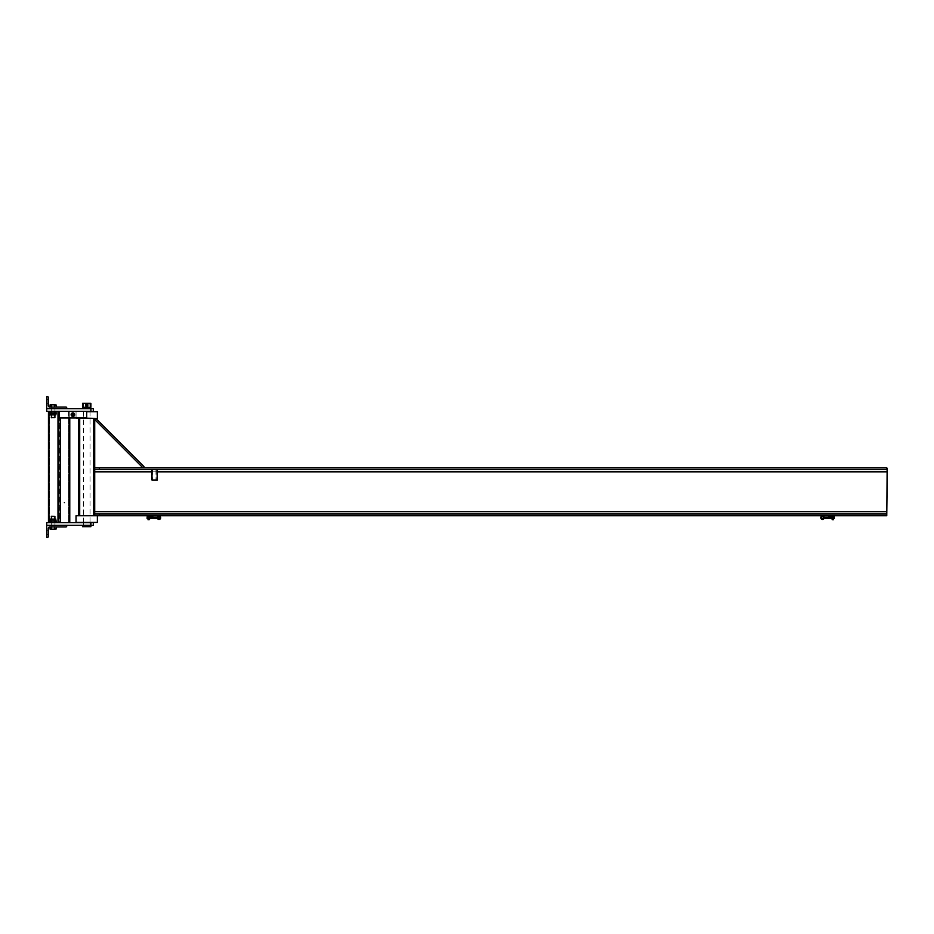 <?xml version="1.0" encoding="UTF-8"?>
<svg xmlns="http://www.w3.org/2000/svg" width="934" height="934" viewBox="0 0 934 934"><rect width="100%" height="100%" fill="white"/><g stroke="black" fill="none" stroke-linecap="round" stroke-linejoin="round"><path stroke-width="0.7" stroke-dasharray="4.67 3.5" d="M76.039 515.731L97.37 515.731M97.37 522.41L76.039 522.41M76.039 418.397L97.37 418.397M97.37 411.731L86.699 411.731M93.704 418.397L79.367 418.397L94.708 418.397L94.708 515.731L79.367 515.731L93.704 515.731L93.704 418.397L79.705 418.397L93.704 418.397L93.704 515.731L93.704 418.397M79.367 515.731L79.367 418.397L79.367 515.731M94.042 515.731L94.042 418.397L94.042 515.731M94.708 515.731L94.708 514.039L99.366 514.039L99.366 515.731L94.708 515.731L94.708 514.039L886.763 514.039L886.763 515.731L99.366 515.731M99.366 467.736L886.763 467.736L886.763 469.428L94.708 469.428L94.708 471.822L94.708 419.529L95.84 418.397L143.988 466.603L142.855 467.736L94.708 419.529L94.708 467.736L142.855 467.736L94.708 467.736L99.366 467.736L99.366 469.428L94.708 469.428L94.708 467.736M78.701 515.731L78.701 418.397L79.705 418.397L79.705 515.731L78.701 515.731M142.855 467.736L94.708 419.529L142.855 467.736M151.997 469.428L151.997 480.099L157.332 480.099L151.997 480.099L157.332 480.099L157.332 469.428L151.997 469.428L151.997 480.099L151.997 469.428L157.332 469.428L157.332 480.099L157.332 469.428L156.795 480.099L156.795 469.428L156.795 480.099L156.795 469.428L151.997 469.428M99.366 469.428L886.763 469.428L886.763 471.822L886.763 469.428L94.708 469.428M99.366 514.039L886.763 514.039L886.763 471.822L886.763 514.039L94.708 514.039L94.708 511.645L94.708 514.039M94.708 471.822L94.708 511.645L94.708 471.822L886.763 471.822M887.3 468.401L886.763 515.066L887.3 468.401M834.331 516.992L834.331 518.265L831.832 518.265L831.832 517.202L831.832 518.265L830.921 518.265L830.921 517.202L834.412 517.202L834.412 518.265L830.921 518.265L830.921 517.202L834.331 517.202L833.432 517.202L833.432 518.265L833.432 516.992L833.432 518.603L833.432 517.167L833.432 518.3L833.432 517.202L834.331 517.202L834.331 518.265L834.331 516.876L834.331 517.74L832.357 517.202L832.357 518.3L832.357 517.167L832.357 518.265L832.357 517.202L833.268 517.202L833.268 518.265L832.357 518.265L832.357 517.202L831.832 518.744L831.832 517.238L831.202 518.242L831.832 517.202L831.832 518.744L831.832 516.736L831.213 516.724L831.832 518.242L831.202 518.242M833.432 519.736L831.832 519.409L831.832 516.876A0.595 0.595 0 0 0 831.225 516.269L828.365 515.942L832.357 515.731L832.357 519.736L832.357 515.731L833.432 515.731L833.432 519.736M148.202 518.265L149.113 518.265L149.113 517.167L149.113 518.3L149.113 517.202L149.113 518.265L149.113 517.202L148.202 517.202L148.202 518.265L148.202 517.202M148.039 517.74L148.039 518.603L148.039 517.74M148.039 519.736L149.638 519.409L149.638 516.876A0.595 0.595 0 0 1 150.246 516.269L153.106 515.942L148.039 515.731L148.039 519.736M149.113 515.731L149.113 519.736M149.638 518.335L149.113 517.132L149.638 518.335M149.113 518.335L149.113 517.132L149.113 518.335L149.113 517.132L149.113 518.335L148.039 518.3L149.113 518.3M831.832 517.132L831.832 518.335L831.832 517.132L831.832 518.335L831.832 517.132L831.832 518.335L831.832 517.132L831.832 518.335L831.832 517.132L831.832 518.335L832.357 517.132L833.432 517.167L831.832 517.132L831.832 518.335L831.832 517.132M832.357 515.731L832.357 519.736M150.351 518.487L150.351 516.876L149.638 516.736L149.638 518.744L149.638 517.202L150.269 518.242L150.257 517.202L149.638 518.744L150.269 517.238L149.662 516.736M147.14 516.992L147.14 518.487M147.222 517.249L147.957 517.249M147.222 518.265L147.222 517.202L147.222 518.265L147.222 517.202L147.222 518.265L147.222 517.202L147.222 518.265L147.969 518.242L147.21 518.242L147.969 518.242L147.957 517.202L147.957 518.265M150.351 516.992L149.732 517.763L149.732 516.841L150.467 517.763L150.467 516.876M149.638 517.238L150.269 517.238M146.977 517.284L147.058 518.265L150.549 518.265L149.638 518.265L149.638 517.202L150.269 518.242M149.638 518.744L150.467 517.705L150.467 518.627M147.969 518.744L147.14 518.603M148.039 516.876L147.14 516.876M831.003 517.705L831.739 518.627L831.12 516.992M831.202 516.736L831.809 516.736M834.249 517.249L833.502 517.238M834.249 518.265L834.249 517.202L834.249 518.265L834.249 517.202L834.249 518.265L834.249 517.202L834.249 518.265L833.502 518.242M834.331 518.265L833.432 518.265L833.432 516.876L833.432 518.603L833.432 517.74L834.331 518.487M833.513 517.202L833.513 518.265L833.513 517.202M831.832 517.238L831.202 517.238M831.832 518.744L831.003 518.603M833.502 518.744L834.331 518.603M833.502 516.736L834.331 516.876M149.638 517.202L150.549 517.202L150.549 518.265L150.549 517.202L147.058 517.202L149.113 517.202L149.113 518.265L147.14 518.265L149.113 518.265M146.977 518.265L146.977 517.202M156.97 517.202L156.97 518.265M158.173 518.183L158.173 519.246M158.57 516.911L157.496 516.864M148.284 518.627L148.284 517.705L148.284 518.627L148.284 517.705L148.284 518.627L149.031 518.603L149.02 517.705L148.284 517.74L149.02 518.627L149.02 517.705L149.02 518.627L148.284 518.603M148.202 518.172L148.202 517.308L148.202 518.172M148.284 517.763L148.284 516.841L148.284 517.763M149.031 516.876L148.284 516.876L149.02 517.763L149.02 516.841M149.113 517.308L149.113 518.172L149.113 517.308M150.549 518.603L150.549 516.876M150.467 517.74L149.732 518.627L150.351 517.74M149.638 518.172L149.638 517.308L149.638 518.172M823.298 518.183L823.298 519.246M822.901 516.911L823.975 516.864M824.5 517.202L824.5 518.265M834.494 518.265L834.494 517.202M833.186 518.627L833.186 517.705L833.186 518.627L833.186 517.705L833.186 518.627L832.439 518.603L832.451 517.705L833.186 517.74L832.451 518.627L832.451 517.705L832.451 518.627L833.186 518.603M833.268 518.172L833.268 517.308L833.268 518.172M833.186 517.763L833.186 516.841L833.186 517.763M832.439 516.876L833.186 516.876L832.451 517.763L832.451 516.841M832.357 517.308L832.357 518.172L832.357 517.308M833.268 518.265L833.268 517.202M831.003 516.841L831.003 517.763L831.003 516.841L831.739 517.763L831.12 516.876M830.921 518.603L830.921 516.876M831.832 518.172L831.832 517.308L831.832 518.172M54.966 411.334L51.23 411.334L51.23 408.66L54.966 408.66L54.966 411.334L51.23 411.334L51.23 408.66L54.966 408.66L54.966 411.334L51.23 411.334L51.23 408.66L54.966 408.66L54.966 411.334L51.23 411.334L51.23 408.66L54.966 408.66L54.966 411.334L51.23 411.334L54.966 411.334M92.688 408.66L93.365 408.66L93.365 411.334L46.7 411.334L46.7 408.66L92.688 408.66M86.699 411.334L86.699 418L86.699 411.334L90.038 411.334L82.507 411.334L90.902 411.334L57.99 411.334L69.77 411.334L69.77 418L86.699 418L59.099 418L59.099 411.334L76.051 411.334L76.051 418L69.77 418L69.77 411.334L86.699 411.334L86.699 418L76.051 418L76.051 411.334L86.699 411.334L59.099 411.334M86.699 408.66L90.038 408.66L86.699 408.66M66.699 408.66L46.7 408.66L46.7 396.658L47.564 396.658A0.736 0.736 0 0 1 48.299 397.394L48.299 405.589A1.471 1.471 0 0 0 49.771 407.061L65.964 407.061A0.736 0.736 0 0 1 66.699 407.796L66.699 408.66L46.7 408.66M54.966 408.66L51.23 408.66L54.966 408.66L51.23 408.66L54.966 408.66L51.23 408.66L51.23 407.061L54.966 407.061L51.23 407.061L53.098 407.061L51.23 407.061L51.23 408.66L51.23 407.061L51.23 408.66L54.966 408.66L51.23 408.66L54.966 408.66L53.098 408.66L54.966 408.66L53.098 408.66L54.966 408.66L54.966 407.061L53.098 407.061L54.966 407.061L53.098 407.061L54.966 407.061L54.966 408.66M51.23 522.666L54.966 522.666L51.23 522.666L51.23 525.34L54.966 525.34L51.23 525.34L54.966 525.34L54.966 522.666L51.23 522.666L54.966 522.666L51.23 522.666L51.23 525.34L54.966 525.34L51.23 525.34L54.966 525.34L54.966 522.666L51.23 522.666L54.966 522.666L54.966 525.34L51.23 525.34L54.966 525.34L51.23 525.34L54.966 525.34L54.966 522.666L51.23 522.666L51.23 525.34L53.098 525.34L51.23 525.34L53.098 525.34L51.23 525.34L51.23 526.939L54.966 526.939L51.23 526.939L54.966 526.939L51.23 526.939L53.098 526.939L51.23 526.939L51.23 522.666M90.913 525.34L93.365 525.34L93.365 522.666L46.7 522.666L46.7 525.34L90.913 525.34L82.507 525.34L90.902 525.34L90.913 522.666M86.699 522.666L90.038 522.666L86.699 522.666M66.699 525.34L46.7 525.34L46.7 537.342L47.564 537.342A0.736 0.736 0 0 0 48.299 536.606L48.299 528.411A1.471 1.471 0 0 1 49.771 526.939L65.964 526.939A0.736 0.736 0 0 0 66.699 526.204L66.699 525.34L46.7 525.34M59.496 522.666L49.537 522.666L59.496 522.666L59.496 411.334L68.544 411.334L58.737 411.334L59.496 411.334L59.496 522.666M68.544 411.334L68.544 522.666L68.544 411.334M49.689 411.334L58.737 411.334L49.537 411.334L49.689 522.666L49.689 411.334M60.243 522.666L48.463 522.666L69.77 522.666L60.243 522.666L60.243 418M48.93 411.334L57.99 411.334L48.463 411.334L48.93 522.666M51.3 516.467L51.3 526.939L51.3 516.467L54.896 516.467L51.3 516.467L54.896 516.467L51.3 516.467L53.098 516.467L51.3 516.467L53.098 516.467L51.3 516.467L51.3 525.737L54.896 525.737L51.3 525.737L54.896 525.737L51.3 525.737L54.896 525.737L51.3 525.737L51.3 519.094M54.627 528.936L56.309 528.936L54.627 528.936M56.262 526.939L55.83 529.204L49.899 528.936L55.83 529.204L49.899 528.936L54.674 528.959L50.366 529.204L54.674 528.959L54.674 526.939L56.262 526.939L51.522 526.939L51.522 528.959L55.83 529.204L49.899 528.936L53.098 529.204L49.946 528.959L49.946 526.939L54.674 526.939L54.674 528.959L54.674 526.939L56.262 526.939L56.262 528.959L56.262 526.939L51.522 526.939L51.522 528.959L51.522 526.939L49.946 526.939L49.946 528.959L49.946 526.939L54.674 526.939L54.674 528.959L54.674 526.939L56.262 526.939L51.522 526.939L51.522 528.959L51.522 526.939L49.946 526.939L54.674 526.939L54.674 528.959L54.674 526.939L56.262 526.939L49.946 526.939L54.674 526.939M53.098 520.693L55.83 520.693L50.366 520.693L55.83 520.693L51.3 520.693L55.83 520.693L55.83 519.094L50.366 519.094L55.83 519.094L50.366 519.094L55.83 519.094L50.366 519.094L55.83 519.094L50.366 519.094L50.366 520.693L54.744 520.693L50.728 520.693L53.098 520.693L51.522 520.938L51.522 522.421L53.098 522.666L49.899 522.398L51.568 522.398L49.899 522.398L51.568 522.398L51.522 520.938L51.522 522.421L53.098 522.666L50.728 522.666L54.674 522.421L54.674 520.938L53.098 520.693M51.568 520.974L49.899 520.974L51.568 520.974M54.627 520.974L56.309 520.974L54.627 520.974M54.674 522.421L49.899 522.398L51.568 522.398L49.899 522.398L51.568 522.398L51.522 520.938L51.522 522.421L53.098 522.666L50.366 522.666L54.674 522.421L54.674 520.938L54.674 522.421L53.098 522.666L55.83 522.666L50.366 522.666L54.674 522.421L54.674 520.938L54.674 522.421L53.098 522.666L55.83 522.666L51.3 522.666L54.896 522.666L51.522 522.421L51.522 520.938L51.522 522.421L53.098 522.666L50.366 522.666L54.674 522.421L54.674 520.938L54.674 522.421M55.83 522.666L55.83 519.094L56.262 520.938M56.309 522.398L54.627 522.398L56.309 522.398M50.366 522.666L50.366 519.094L49.946 520.938M49.899 522.398L51.568 522.398L49.899 522.398M49.899 528.936L51.568 528.936L49.899 528.936M51.522 526.939L51.522 528.959L51.522 526.939L49.946 526.939M55.468 522.666L53.098 522.666L55.468 522.666M53.098 522.666L51.3 522.666L53.098 522.666M51.498 417.731L54.896 417.533L51.3 417.533L54.896 417.533L51.3 417.533L54.896 417.533L51.3 417.533L53.098 417.533L51.3 417.533L51.3 408.263L54.896 408.263L51.3 408.263L54.896 408.263L51.3 408.263L54.896 408.263L51.3 408.263L51.3 417.533L54.697 417.731L51.3 417.533L51.3 407.061L51.3 414.906M54.627 405.064L56.309 405.064L54.627 405.064M55.468 404.796L49.899 405.064L55.83 404.796L49.899 405.064L55.83 404.796L49.899 405.064L54.674 405.041L54.674 407.061L56.262 407.061L51.522 407.061L54.674 407.061L54.674 405.041L54.674 407.061L56.262 407.061L56.262 405.041L56.262 407.061L51.522 407.061L51.522 405.041L53.098 404.796L49.946 405.041L49.946 407.061L51.522 407.061L49.946 407.061L51.522 407.061L51.522 405.041L51.522 407.061L54.674 407.061L54.674 405.041L54.674 407.061L56.262 407.061L49.946 407.061L49.946 405.041L49.946 407.061L51.522 407.061L51.522 405.041L51.522 407.061L54.674 407.061L54.674 405.041L54.674 407.061L56.262 407.061L56.262 405.041L55.468 404.796M56.262 413.062L55.83 414.906L55.83 413.307L55.83 414.906L50.366 414.906L55.83 414.906L50.366 414.906L55.83 414.906L50.366 414.906L50.366 413.307L55.83 413.307L50.366 413.307L55.83 413.307L51.3 413.307L55.83 413.307L56.262 411.579L56.262 413.062L55.83 411.334L51.522 411.579L51.522 413.062L51.522 411.579L53.098 411.334L50.728 411.334L55.83 411.334L49.899 411.602L51.568 411.602L49.899 411.602L51.568 411.602L51.522 413.062L51.522 411.579L53.098 411.334L50.366 411.334L54.674 411.579L54.674 413.062L53.098 413.307L51.522 413.062L51.522 411.579L49.899 411.602L55.83 411.334L49.899 411.602L51.568 411.602L49.899 411.602L51.568 411.602L51.522 413.062L51.522 411.579L53.098 411.334L50.366 411.334L54.674 411.579L54.674 413.062L54.674 411.579L53.098 411.334L55.83 411.334L50.366 411.334L54.674 411.579L54.674 413.062L54.674 411.579L53.098 411.334L55.83 411.334M51.568 413.026L49.899 413.026L51.568 413.026M54.627 413.026L56.309 413.026L54.627 413.026M56.309 411.602L54.627 411.602L56.309 411.602M49.946 411.579L50.728 411.334L49.946 411.579L49.946 413.062M51.522 407.061L51.522 405.041L49.899 405.064L51.568 405.064L51.522 407.061L49.946 407.061L54.674 407.061L49.946 407.061M54.674 411.579L54.674 413.062L54.674 411.579M56.262 407.061L54.674 407.061M49.899 411.602L51.568 411.602L49.899 411.602M53.098 411.334L54.896 411.334L53.098 411.334M54.966 525.34L51.23 525.34L54.966 525.34L54.966 526.939L54.966 525.34M46.7 534.47L46.7 530.337L48.299 530.337L48.299 534.47L46.7 534.47L46.7 530.337L48.299 530.337L48.299 534.47L46.7 534.47L46.7 530.337L46.7 534.47M48.299 534.47L48.299 530.337L48.299 534.47M46.7 403.663L46.7 399.53L46.7 403.663L48.299 403.663L48.299 399.53L48.299 403.663L48.299 399.53L46.7 399.53L46.7 403.663L46.7 399.53L48.299 399.53L48.299 403.663L46.7 403.663M90.902 526.671L82.507 526.671M86.699 526.402L90.038 526.402L86.699 526.402M86.699 526.671L89.769 526.671L86.699 526.671M86.699 403.593L90.038 403.593L86.699 403.593M86.699 403.325L90.073 403.325L86.699 403.325M86.699 406.057L86.699 404.597L86.699 406.057L85.975 405.333L86.699 406.057L86.699 404.597L85.975 405.333L86.699 404.597L85.975 405.333L86.699 406.057L85.975 405.333L86.699 404.597L85.975 405.333L86.699 406.057L86.699 404.597L86.699 406.057L85.975 405.333L86.699 404.597L86.699 406.057M90.902 403.325L82.507 403.325M82.507 407.329L90.902 407.329M86.699 407.329L90.073 407.329L86.699 407.329M86.453 404.714A0.665 0.665 0 0 1 87.317 405.076A0.665 0.665 0 0 1 86.955 405.94A0.665 0.665 0 0 1 86.091 405.589A0.665 0.665 0 0 1 86.453 404.714A0.665 0.665 0 0 0 86.091 405.589A0.665 0.665 0 0 0 86.955 405.94A0.665 0.665 0 0 1 86.091 405.589A0.665 0.665 0 0 1 86.453 404.714A0.665 0.665 0 0 1 87.317 405.076A0.665 0.665 0 0 1 86.955 405.94A0.665 0.665 0 0 0 87.317 405.076A0.665 0.665 0 0 0 86.453 404.714A0.665 0.665 0 0 1 87.317 405.076A0.665 0.665 0 0 1 86.955 405.94A0.665 0.665 0 0 1 86.091 405.589A0.665 0.665 0 0 1 86.453 404.714M87.679 406.115L87.843 404.819L87.679 406.08L86.547 406.547L85.566 405.8L85.73 404.574L86.862 404.107L87.843 404.854L87.679 406.115M86.512 406.57L87.714 406.068L86.512 406.57M87.761 405.473A1.062 1.062 0 0 1 86.056 406.173A1.062 1.062 0 0 1 86.29 404.34A1.062 1.062 0 0 1 87.761 405.473M87.866 404.877L86.839 404.083L87.866 404.877M86.897 404.095L85.695 404.597L86.897 404.095M85.73 404.539L85.566 405.835L85.73 404.539M85.531 405.776L86.57 406.57L85.531 405.776M86.267 404.282A1.132 1.132 0 0 0 86.01 406.232A1.132 1.132 0 0 0 87.831 405.473A1.132 1.132 0 0 0 86.267 404.282A1.132 1.132 0 0 1 87.831 405.473A1.132 1.132 0 0 1 86.01 406.232A1.132 1.132 0 0 1 86.267 404.282M86.465 404.772A0.607 0.607 0 0 0 86.138 405.566A0.607 0.607 0 0 0 86.932 405.893A0.607 0.607 0 0 1 86.138 405.566A0.607 0.607 0 0 1 86.465 404.772A0.607 0.607 0 0 1 87.259 405.099A0.607 0.607 0 0 1 86.932 405.893A0.607 0.607 0 0 0 87.259 405.099A0.607 0.607 0 0 0 86.465 404.772M86.57 406.652L85.461 405.8M86.839 404.002L87.948 404.854M86.909 404.013L85.624 404.55L86.909 404.013M87.738 406.162L87.913 404.784L87.738 406.162M86.5 406.64L87.784 406.115L86.5 406.64M85.671 404.492L85.484 405.87L85.671 404.492M74.3 414.661A1.401 1.401 0 0 0 72.899 413.26A1.401 1.401 0 0 0 71.498 414.661A1.401 1.401 0 0 0 72.899 416.062A1.401 1.401 0 0 0 74.3 414.661M73.774 414.661A0.864 0.864 0 0 0 72.899 413.797A0.864 0.864 0 0 0 72.035 414.661A0.864 0.864 0 0 0 72.899 415.525A0.864 0.864 0 0 0 73.774 414.661A0.864 0.864 0 0 0 72.899 413.797A0.864 0.864 0 0 0 72.035 414.661A0.864 0.864 0 0 0 72.899 415.525A0.864 0.864 0 0 0 73.774 414.661A0.864 0.864 0 0 1 72.899 415.525A0.864 0.864 0 0 1 72.035 414.661A0.864 0.864 0 0 0 72.899 415.525A0.864 0.864 0 0 0 73.774 414.661A0.864 0.864 0 0 0 72.899 413.797A0.864 0.864 0 0 0 72.035 414.661A0.864 0.864 0 0 1 72.899 413.797A0.864 0.864 0 0 1 73.774 414.661A0.864 0.864 0 0 1 72.899 415.525A0.864 0.864 0 0 1 72.035 414.661A0.864 0.864 0 0 0 72.899 415.525A0.864 0.864 0 0 0 73.774 414.661A0.864 0.864 0 0 0 72.899 413.797A0.864 0.864 0 0 0 72.035 414.661A0.864 0.864 0 0 1 72.899 413.797A0.864 0.864 0 0 1 73.774 414.661M70.774 414.661A2.137 2.137 0 0 1 72.899 412.524A2.137 2.137 0 0 1 75.035 414.661A2.137 2.137 0 0 0 72.899 412.524A2.137 2.137 0 0 0 70.774 414.661A2.137 2.137 0 0 0 72.899 416.798A2.137 2.137 0 0 0 75.035 414.661A2.137 2.137 0 0 1 72.899 416.798A2.137 2.137 0 0 1 70.774 414.661M72.105 414.661A0.806 0.806 0 0 0 72.899 415.467A0.806 0.806 0 0 0 73.704 414.661A0.806 0.806 0 0 1 72.899 415.467A0.806 0.806 0 0 1 72.105 414.661A0.806 0.806 0 0 1 72.899 413.867A0.806 0.806 0 0 1 73.704 414.661A0.806 0.806 0 0 0 72.899 413.867A0.806 0.806 0 0 0 72.105 414.661A0.806 0.806 0 0 1 72.899 413.867A0.806 0.806 0 0 1 73.704 414.661A0.806 0.806 0 0 1 72.899 415.467A0.806 0.806 0 0 1 72.105 414.661A0.806 0.806 0 0 1 72.899 413.867A0.806 0.806 0 0 1 73.704 414.661A0.806 0.806 0 0 0 72.899 413.867A0.806 0.806 0 0 0 72.105 414.661A0.806 0.806 0 0 0 72.899 415.467A0.806 0.806 0 0 0 73.704 414.661A0.806 0.806 0 0 1 72.899 415.467A0.806 0.806 0 0 1 72.105 414.661A0.806 0.806 0 0 0 72.899 415.467A0.806 0.806 0 0 0 73.704 414.661A0.806 0.806 0 0 0 72.899 413.867A0.806 0.806 0 0 0 72.105 414.661M70.902 414.661A1.996 1.996 0 0 1 72.899 412.665A1.996 1.996 0 0 1 74.907 414.661A1.996 1.996 0 0 0 72.899 412.665A1.996 1.996 0 0 0 70.902 414.661A1.996 1.996 0 0 0 72.899 416.657A1.996 1.996 0 0 0 74.907 414.661A1.996 1.996 0 0 1 72.899 416.657A1.996 1.996 0 0 1 70.902 414.661M74.136 413.995L72.864 413.26L74.136 413.995M74.101 415.397L74.101 413.925L74.101 415.397M73.506 413.622A1.203 1.203 0 0 1 73.506 415.7A1.203 1.203 0 0 1 71.696 414.661A1.203 1.203 0 0 1 73.506 413.622A1.203 1.203 0 0 1 73.506 415.7A1.203 1.203 0 0 1 71.696 414.661A1.203 1.203 0 0 1 73.506 413.622A1.203 1.203 0 0 0 71.696 414.661A1.203 1.203 0 0 0 73.506 415.7A1.203 1.203 0 0 0 73.506 413.622M72.945 413.26L71.661 413.995L72.945 413.26M71.696 413.925L71.696 415.397L71.696 413.925M71.661 415.338L72.945 416.074L71.661 415.338M72.864 416.074L74.136 415.338L72.864 416.074M79.705 515.731L79.705 418.397L79.705 515.731M152.394 469.428L152.394 480.099L152.394 469.428M155.99 469.428L155.99 480.099L155.99 469.428M157.192 469.428L157.192 480.099L157.192 469.428M151.997 471.822L157.332 471.822M94.708 511.645L886.763 511.645M154.974 518.265L154.974 517.202M826.497 518.265L826.497 517.202M90.913 411.334L90.913 408.66M58.737 411.334L58.737 522.666L58.737 411.334M57.99 411.334L57.99 522.666M69.303 522.666L69.303 418M53.098 525.737L54.896 525.737L53.098 525.737M76.039 411.731L76.039 418M832.357 518.3L833.432 518.3L832.357 518.3M148.039 517.167L149.113 517.167L148.039 517.167M149.113 517.202L147.14 517.202M834.412 518.265L832.357 518.265M90.038 411.334L90.038 522.41M83.336 411.731L83.371 522.41M83.371 526.671L83.371 522.666L83.64 526.671M90.038 526.671L90.038 522.666L89.769 526.671M64.014 502.375L64.773 502.375M64.014 502.971L64.773 502.971M68.707 411.334L68.707 522.666M49.537 411.334L49.537 522.666M69.77 411.334L69.77 418M54.896 516.467L54.896 519.094M51.3 522.666L51.3 520.693L51.3 522.666M51.463 520.693L51.463 519.094L51.463 520.693M54.744 520.693L54.744 519.094L54.744 520.693M54.896 522.666L54.896 520.693L54.896 522.666M51.3 526.939L51.3 525.737L51.3 526.939M54.896 526.939L54.896 525.737L54.896 526.939M54.896 414.906L54.896 417.533M54.896 413.307L54.896 411.334L54.896 413.307M54.744 414.906L54.744 413.307L54.744 414.906M51.463 414.906L51.463 413.307L51.463 414.906M51.3 413.307L51.3 411.334L51.3 413.307M50.366 414.906L50.366 413.307L50.366 414.906M83.64 403.325L83.371 407.329L83.336 403.325M89.769 403.325L90.038 407.329M90.073 407.329L90.073 403.325"/><path stroke-width="1.4" d="M86.699 515.731L76.039 515.731L76.039 522.41L97.37 522.41L97.37 515.731L86.699 515.731M86.699 411.731L97.37 411.731L97.37 418.397L76.039 418M94.708 514.039L94.708 469.428L99.366 469.428L99.366 467.736L94.708 467.736L94.708 418.397L93.704 418.397L93.704 515.731L99.366 515.731L99.366 514.039L94.708 514.039L94.708 515.731M79.705 418.397L78.701 418.397L78.701 515.731L79.705 515.731L79.705 418.397M142.855 467.736L143.988 466.603L95.84 418.397L94.708 419.529L142.855 467.736M151.997 469.428L151.997 480.099L157.332 480.099L157.332 469.428L151.997 469.428M99.366 467.736L886.763 467.736L886.763 469.428L99.366 469.428M94.708 467.736L94.708 469.428M99.366 515.731L886.763 515.731L886.763 514.039L99.366 514.039M886.763 515.066L887.3 468.401L886.763 515.066M832.357 515.731L832.357 519.736L833.432 519.736L833.432 515.731L828.365 515.942L831.225 516.269A0.595 0.595 0 0 1 831.832 516.876L832.357 519.736M149.113 515.731L149.113 519.736L148.039 519.736L148.039 515.731L153.106 515.942L150.246 516.269A0.595 0.595 0 0 0 149.638 516.876L149.113 519.736M150.351 518.487L150.467 517.705M150.257 518.265L150.257 517.202L149.638 518.242M150.351 516.992L150.351 517.74M150.257 517.249L149.638 517.238M149.662 516.736L150.467 517.763L150.467 516.841M149.638 518.744L150.467 518.603M147.14 516.876L147.969 516.736L147.21 517.238M147.222 517.202L147.222 518.265L147.222 517.202M147.14 518.487L147.14 516.992M147.957 518.265L147.957 517.202L147.957 518.265L147.21 518.242M147.969 518.744L147.14 518.603M831.12 518.487L831.12 517.74L831.12 518.487M831.213 518.265L831.213 517.202L831.832 518.242M831.213 517.249L831.832 517.238M831.12 516.992L831.003 517.705M831.809 516.736L831.003 517.763L831.003 516.841M831.832 518.744L831.003 518.603M834.331 516.876L833.502 516.736M834.249 517.202L834.249 518.265L834.249 517.202M834.331 518.487L834.331 516.992M833.502 517.238L834.26 517.238M833.513 518.265L833.513 517.202L833.513 518.265M833.502 518.242L834.26 518.242M833.502 518.744L834.331 518.603M157.204 517.202L157.496 516.864A1.716 1.716 0 0 1 159.819 516.245A1.716 1.716 0 0 1 160.473 518.568A1.716 1.716 0 0 1 158.173 519.246L158.173 518.183A0.922 0.922 0 0 0 159.41 518.545A0.922 0.922 0 0 0 159.796 517.319A0.922 0.922 0 0 0 158.57 516.911L158.266 517.249M157.496 516.864L158.57 516.911M150.549 517.202L156.97 517.202L156.97 518.265L150.549 518.265M150.549 516.876L150.549 518.603M823.298 518.183A0.922 0.922 0 0 1 822.06 518.545A0.922 0.922 0 0 1 821.675 517.319A0.922 0.922 0 0 1 822.901 516.911L823.975 516.864A1.716 1.716 0 0 0 821.651 516.245A1.716 1.716 0 0 0 820.998 518.568A1.716 1.716 0 0 0 823.298 519.246L824.5 517.202L830.921 517.202M823.298 519.246L824.5 518.265L830.921 518.265M824.5 518.265L824.5 517.202M830.921 516.876L830.921 518.603M92.688 408.66L66.699 408.66L66.699 407.796A0.736 0.736 0 0 0 65.964 407.061L49.771 407.061A1.471 1.471 0 0 1 48.299 405.589L48.299 397.394A0.736 0.736 0 0 0 47.564 396.658L46.7 396.658L46.7 411.334L93.365 411.334L93.365 408.66L92.688 408.66M93.365 525.34L66.699 525.34L66.699 526.204A0.736 0.736 0 0 1 65.964 526.939L49.771 526.939A1.471 1.471 0 0 0 48.299 528.411L48.299 536.606A0.736 0.736 0 0 1 47.564 537.342L46.7 537.342L46.7 522.666L93.365 522.666L93.365 525.34M51.3 516.467L54.896 516.467L51.498 516.269L51.3 519.094M56.309 528.936L54.627 528.936L56.309 528.936M54.674 526.939L54.674 528.959L53.098 529.204L56.262 528.959L56.262 526.939M49.946 526.939L50.366 529.204L53.098 529.204L49.899 528.936L51.568 528.936L51.522 526.939M49.946 520.938L50.366 519.094L55.83 519.094L55.83 520.693L49.946 520.938L50.366 522.666M49.899 520.974L51.568 520.974L49.899 520.974M51.522 520.938L54.674 520.938L54.674 522.421L51.522 522.421L51.522 520.938M54.627 520.974L56.309 520.974L54.627 520.974M56.309 522.398L54.627 522.398L56.309 522.398M55.83 522.666L56.262 520.938M51.568 522.398L49.899 522.398L51.568 522.398M54.896 417.533L51.3 417.533L54.896 417.533L54.896 414.906M56.309 405.064L54.627 405.064L56.309 405.064M54.674 407.061L54.674 405.041L53.098 404.796L56.262 405.041L56.262 407.061M49.946 407.061L50.366 404.796L53.098 404.796L49.899 405.064L51.568 405.064L51.522 407.061M55.83 411.334L55.83 413.307L50.366 413.307L49.946 411.579M49.946 413.062L50.366 414.906L55.83 414.906L56.262 413.062M49.899 413.026L51.568 413.026L49.899 413.026M51.522 413.062L54.674 413.062L54.674 411.579L51.522 411.579L51.522 413.062M54.627 413.026L56.309 413.026L54.627 413.026M56.309 411.602L54.627 411.602L56.309 411.602M51.568 411.602L49.899 411.602L51.568 411.602M46.7 525.34L66.699 525.34M46.7 408.66L66.699 408.66M82.507 525.34L82.507 526.671L90.902 526.671L90.913 522.666M82.507 403.325L90.902 403.325L90.902 407.329L82.507 407.329L82.507 403.325M86.453 404.714A0.665 0.665 0 0 1 87.317 405.076A0.665 0.665 0 0 1 86.955 405.94A0.665 0.665 0 0 1 86.091 405.589A0.665 0.665 0 0 1 86.453 404.714M86.488 404.807L86.92 405.846L86.488 404.807M87.142 406.372A1.132 1.132 0 0 1 85.659 405.765A1.132 1.132 0 0 1 86.267 404.282A1.132 1.132 0 0 1 87.749 404.889A1.132 1.132 0 0 1 87.142 406.372M86.57 406.652L85.461 405.8L86.57 406.652M87.784 406.115L86.5 406.64L87.784 406.115M85.484 405.87L85.671 404.492L85.484 405.87M85.624 404.55L86.909 404.013L85.624 404.55M86.839 404.002L87.948 404.854L86.839 404.002M87.913 404.784L87.738 406.162L87.913 404.784M71.498 414.661A1.401 1.401 0 0 1 72.899 413.26A1.401 1.401 0 0 1 74.3 414.661A1.401 1.401 0 0 1 72.899 416.062A1.401 1.401 0 0 1 71.498 414.661M59.099 411.334L59.099 418L86.699 418L86.699 411.334M73.704 414.661A0.806 0.806 0 0 0 72.899 413.867A0.806 0.806 0 0 0 72.105 414.661A0.806 0.806 0 0 0 72.899 415.467A0.806 0.806 0 0 0 73.704 414.661A0.806 0.806 0 0 1 72.899 415.467A0.806 0.806 0 0 1 72.105 414.661A0.806 0.806 0 0 1 72.899 413.867A0.806 0.806 0 0 1 73.704 414.661M71.696 415.397L71.696 413.925L71.696 415.397M72.945 416.074L71.661 415.338L72.945 416.074M74.136 415.338L72.864 416.074L74.136 415.338M74.101 413.925L74.101 415.397L74.101 413.925M72.864 413.26L74.136 413.995L72.864 413.26M74.101 414.661A1.203 1.203 0 0 0 72.303 413.622A1.203 1.203 0 0 0 72.303 415.7A1.203 1.203 0 0 0 74.101 414.661M71.661 413.995L72.945 413.26L71.661 413.995M94.708 511.645L886.763 511.645M94.708 471.822L151.997 471.822M157.332 471.822L886.763 471.822M154.974 517.202L154.974 518.265M826.497 517.202L826.497 518.265M90.913 408.66L90.902 411.731M48.93 411.334L48.93 522.666M57.99 411.334L57.99 522.666M60.243 418L60.243 522.666M69.303 418L69.303 522.666M156.97 518.265L158.173 519.246M158.173 518.183L156.97 517.202M48.463 411.334L48.463 522.666M69.77 418L69.77 522.666M54.896 519.094L54.896 516.467M51.498 417.731L51.3 414.906M90.038 407.329L90.038 408.66M83.371 407.329L83.371 408.66"/></g></svg>
